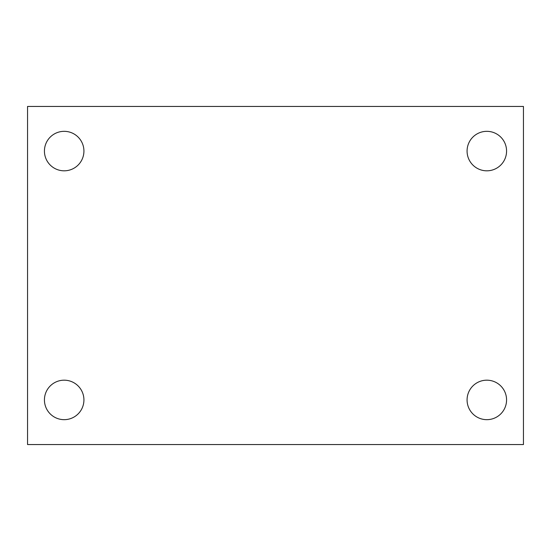 <?xml version="1.0" encoding="UTF-8"?>
<svg xmlns="http://www.w3.org/2000/svg" width="551" height="551" viewBox="0 0 551 551"><rect width="100%" height="100%" fill="white"/><g stroke="black" fill="none" stroke-linecap="round" stroke-linejoin="round"><path stroke-width="0.83" d="M27.55 444.554L27.55 106.446L523.45 106.446L523.45 444.554L27.55 444.554M64.178 419.669A19.746 19.746 0 0 0 83.924 399.923A19.746 19.746 0 0 0 64.178 380.183A19.746 19.746 0 0 0 44.431 399.923A19.746 19.746 0 0 0 64.178 419.669M486.822 419.669A19.746 19.746 0 0 0 506.569 399.923A19.746 19.746 0 0 0 486.822 380.183A19.746 19.746 0 0 0 467.076 399.923A19.746 19.746 0 0 0 486.822 419.669M486.822 170.817A19.746 19.746 0 0 0 506.569 151.077A19.746 19.746 0 0 0 486.822 131.331A19.746 19.746 0 0 0 467.076 151.077A19.746 19.746 0 0 0 486.822 170.817M64.178 170.817A19.746 19.746 0 0 0 83.924 151.077A19.746 19.746 0 0 0 64.178 131.331A19.746 19.746 0 0 0 44.431 151.077A19.746 19.746 0 0 0 64.178 170.817"/></g></svg>
